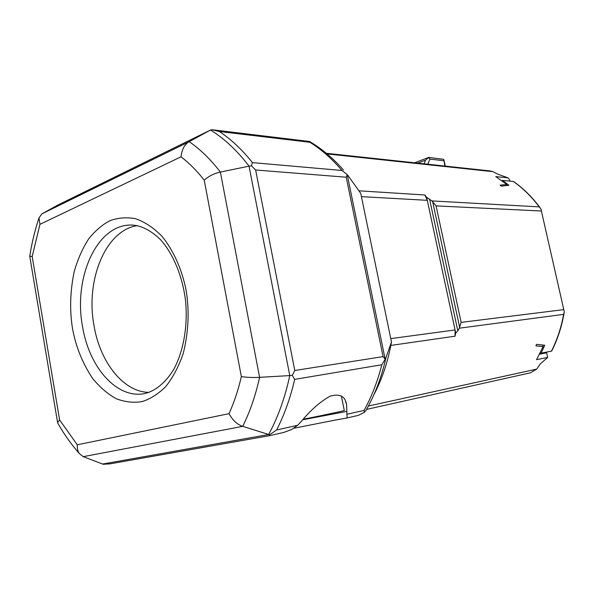 <?xml version="1.0" encoding="UTF-8"?>
<svg xmlns="http://www.w3.org/2000/svg" width="594" height="594" viewBox="0 0 594 594"><rect width="100%" height="100%" fill="white"/><g stroke="black" fill="none" stroke-linecap="round" stroke-linejoin="round"><path stroke-width="0.89" d="M137.392 225.646C105.532 230.056 85.395 280.227 94.001 325.542C100 362.14 123.441 392.24 149.131 392.374M42.026 213.795L58.026 204.945L210.521 130.034L189.182 141.669L41.884 213.862L38.989 217.909L39.954 224.332L32.187 256.534L29.745 256.2M72.483 328.385C69.55 310.15 70.137 291.194 74.228 271.51C77.792 259.14 82.611 248.255 88.692 238.855C95.307 230.672 102.368 224.629 109.875 220.738C117.642 217.798 126.077 217.085 135.18 218.592C144.439 221.725 153.297 227.539 161.746 236.026C173.663 250.505 182.016 269.951 186.004 289.724C189.538 310.514 188.617 331.764 183.234 353.46C178.66 366.721 172.75 377.851 165.518 386.843C157.841 394.26 149.992 399.175 141.959 401.611C133.828 402.977 125.386 402.079 116.632 398.901C107.967 394.26 99.978 387.451 92.657 378.489C82.484 363.238 75.757 346.54 72.483 328.385M385.187 359.296L347.223 174.658L346.213 177.212L383.071 356.615L385.187 359.296L381.816 364.753L294.683 379.38C290.377 397.973 284.348 414.842 276.611 429.989L269.557 434.771L242.738 426.344C237.177 424.495 232.61 420.27 229.039 413.669L77.272 444.795C77.168 448.76 77.881 451.707 79.425 453.63L83.257 456.667L242.738 426.344C250 411.679 255.62 395.344 259.585 377.331L220.367 172.074C214.3 173.359 208.917 176.047 204.217 180.131C196.956 170.849 189.234 163.075 181.036 156.809C181.883 149.443 184.526 144.439 188.981 141.78L189.182 141.669C200.319 149.317 210.714 159.452 220.367 172.074L249.042 166.164L289.775 375.586L259.585 377.331C253.074 377.68 246.993 377.435 241.357 376.603L204.217 180.131M32.187 256.534L59.6 419.943L57.596 422.527L57.915 423.374M210.521 130.034L211.969 129.73L219.349 131.504C231.14 139.338 242.166 149.703 252.42 162.615L251.44 165.785L249.042 166.164C237.236 150.638 224.398 138.595 210.521 130.034M540.57 208.405C532.736 197.646 523.73 188.677 513.55 181.497L502.539 180.405L508.939 185.313L501.232 186.13L500.081 185.142L506.831 184.482L495.767 176.611L507.944 177.821L497.958 174.242L492.76 171.644L489.723 170.886L326.344 153.297M444.899 166.06L443.733 159.348L428.786 157.41L425.549 160.142L424.094 163.818M443.74 160.707L429.833 159.103L428.497 157.588M219.349 131.504L309.882 142.278L309.6 141.506L311.657 142.746C323.114 149.814 333.709 158.902 343.451 170.01M212.504 129.789L309.6 141.506M303.282 419.245C326.032 414.731 346.644 410.276 344.26 410.424L341.387 396.035M507.944 177.821L509.489 179.626L509.823 181.096M110.113 463.832L103.23 464.285L83.257 456.667M346.213 177.212L255.643 169.988L251.44 165.785M347.223 174.658L341.973 170.485L252.42 162.615M102.524 464.055L268.637 434.518C278.014 417.248 285.061 397.601 289.775 375.586L292.27 375.401L294.78 370.5L255.643 169.988M347.661 175.052L360.744 193.384L361.419 196.636L427.286 200.327L426.648 197.349L431.935 200.921L436.085 205.888L461.137 322.379L459.266 328.2L457.826 330.858L455.717 333.041L455.063 329.967L390.77 338.617L391.468 341.981L385.476 358.947M539.939 353.371L551.432 351.136C557.179 339.746 561.248 327.487 563.624 314.352L564.3 311.88L540.919 208.888L564.285 311.828M455.717 333.041L455.101 336.182L455.063 329.967L427.286 200.327L424.881 194.988L426.648 197.349M431.935 200.921L539.241 206.875L540.919 208.888M502.539 180.405L501.819 180.658M283.583 432.477L291.565 429.566L297.661 425.274L301.336 421.45C310.632 410.098 320.218 401.67 330.086 396.183C339.805 393.391 345.307 396.272 346.599 404.818L346.851 411.427L302.829 419.758M294.683 379.38L292.27 375.401M551.432 351.136L539.887 353.467L546.302 352.168L545.804 352.985L539.508 354.21M506.831 184.482L507.061 185.506M541.119 353.133L544.757 345.24L536.531 344.357L535.922 345.879L543.102 346.584L542.753 345.032M546.465 352.131L547.653 357.425L536.538 359.689L543.102 346.584M366.52 409.407L530.457 372.809L536.686 369.112L540.265 363.959L547.653 357.425M346.851 411.427L346.874 414.263C347.245 416.624 347.2 417.879 346.74 418.035L346.636 418.057M346.74 418.035L358.227 415.406L364.337 412.377L364.07 410.417L346.874 414.263M345.396 418.265L333.464 420.418M333.212 420.463L345.693 418.213M284.229 432.328L269.646 435.662L269.557 434.771M361.419 196.636L390.77 338.617M373.723 395.069C381.593 380.182 387.295 363.632 390.837 345.418L391.468 341.981M385.885 358.145C381.474 377.428 374.859 394.795 366.045 410.246L364.337 412.377M132.484 225.059L131.103 225.044C140.659 225.178 150.423 230.012 160.395 239.553C173.129 253.586 182.692 276.373 185.618 301.403C187.919 326.537 183.338 351.641 173.745 369.371C165.362 383.175 154.715 391.357 144.357 393.644C116.491 399.012 88.974 366.921 82.529 326.5C73.233 277.925 96.688 224.443 131.103 225.044L132.818 225.074M181.036 156.809L39.954 224.332M241.357 376.603C238.246 389.961 234.14 402.309 229.039 413.669M77.272 444.795L59.6 419.943M417.693 163.127L425.549 160.142M429.833 159.103L427.836 164.219M309.882 142.278C321.376 149.428 332.068 158.836 341.973 170.485M429.529 198.931L457.826 330.858M432.632 201.559L459.659 327.376M492.76 171.644L327.101 153.92M541.112 210.996L436.085 205.888M539.241 206.875C531.645 196.748 523.01 188.261 513.32 181.43M383.071 356.615L294.78 370.5M358.969 190.808L424.881 194.988M563.506 309.652L461.137 322.379M276.611 429.989L297.661 425.274M381.816 364.753C377.561 381.459 371.651 396.681 364.07 410.417M563.624 314.352L459.266 328.2M455.101 336.182L390.837 345.418M536.686 369.112L368.369 406.029M188.981 141.78L41.884 213.862M57.596 422.527L29.752 256.274C31.816 242.953 34.898 230.175 38.989 217.916M79.425 453.63C71.28 444.453 64.004 434.192 57.603 422.831M414.59 162.793L428.668 157.425M445.277 166.097L443.889 159.727M345.522 401.128L346.599 404.818M293.807 428.259L334.749 420.181M343.599 418.577L346.725 418.042M269.646 435.662L109.185 463.996M564.27 312.043C561.969 326.009 557.766 339.026 551.655 351.091"/></g></svg>
